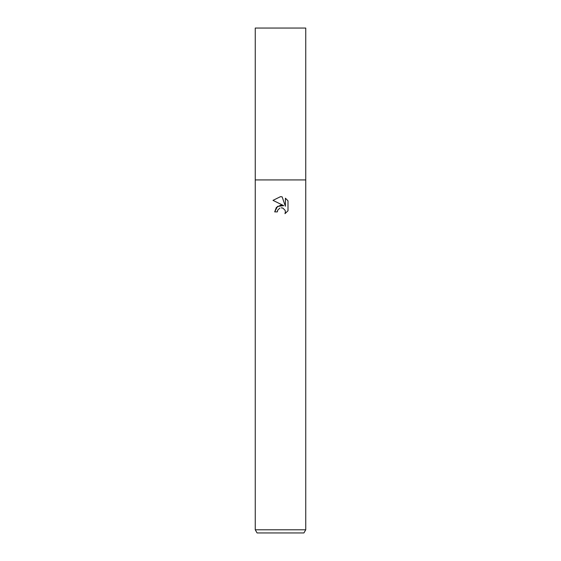 <?xml version="1.0" encoding="UTF-8"?>
<svg xmlns="http://www.w3.org/2000/svg" width="561" height="561" viewBox="0 0 561 561"><rect width="100%" height="100%" fill="white"/><g stroke="black" fill="none" stroke-linecap="round" stroke-linejoin="round"><path stroke-width="0.84" d="M283.712 205.649L277.534 206.399L274.694 211.89L276.342 207.465L280.5 205.256L283.712 205.649L272.997 200.361L280.5 196.666L282.127 196.841L285.402 206.266L285.402 198.194L287.996 200.824L288.003 210.782L284.981 213.671L285.409 211.869L285.1 210.319L282.926 208.138L281.25 207.836M280.5 529.794L305.745 529.794L305.745 28.05L255.255 28.05L255.255 179.92L305.745 179.92L255.255 179.92L255.255 529.794L280.5 529.794M255.255 529.794L257.078 532.95L303.922 532.95L305.745 529.794M279.876 208.124L277.772 210.059L277.344 211.89L277.618 210.41M282.127 196.841L280.71 196.673M280.5 196.666L273.004 200.361M287.996 200.824L285.402 198.194M281.412 207.829L282.562 208.012M285.044 210.179L285.409 211.869L284.988 213.664L287.996 210.782M277.344 211.89L274.694 211.89"/></g></svg>
